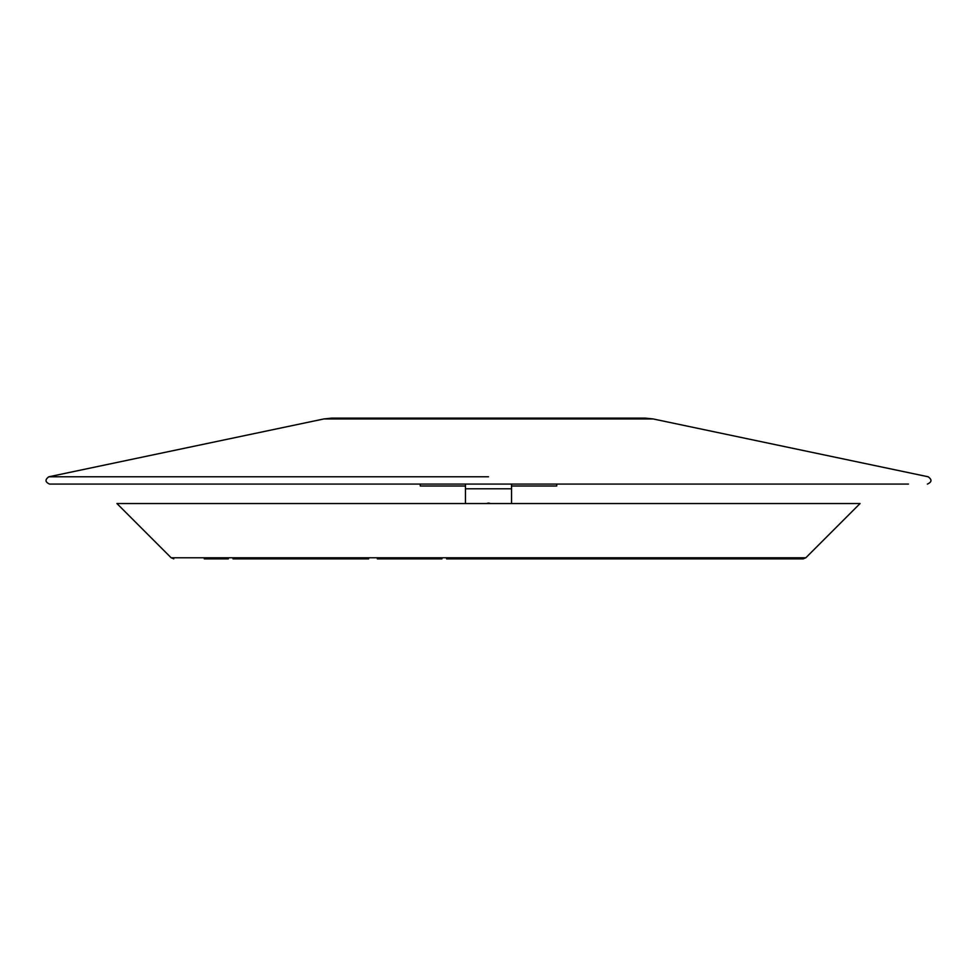<?xml version="1.0" encoding="UTF-8"?>
<svg xmlns="http://www.w3.org/2000/svg" width="977" height="977" viewBox="0 0 977 977"><rect width="100%" height="100%" fill="white"/><g stroke="black" fill="none" stroke-linecap="round" stroke-linejoin="round"><path stroke-width="1.47" d="M446.574 558.856L530.426 558.856M204.23 558.856L228.362 558.856M232.978 558.856L368.634 558.856M377.305 558.856L441.958 558.856M535.042 558.856L598.864 558.856M703.611 558.856L748.638 558.856M628.003 558.856L697.798 558.856M604.678 558.856L622.19 558.856M465.455 486.009L420.269 486.009L420.269 484.079L52.062 484.079M171.158 557.769L805.842 557.769L860.078 503.534L116.922 503.534L171.158 557.769L173.772 558.856M488.5 558.856L803.228 558.856L488.5 558.856M465.455 503.534L465.455 484.079M511.545 484.079L511.545 503.534M908.378 484.079L556.731 484.079L556.731 486.009L511.545 486.009M486.839 503.534A3.224 3.224 0 0 1 490.161 503.534M488.5 476.776L48.85 476.776L488.5 476.776M927.393 484.079C931.899 482.076 932.156 479.646 928.15 476.776L653.076 418.938L323.924 418.938L48.85 476.776C44.844 479.646 45.101 482.076 49.607 484.079L908.463 484.079M465.455 488.781L511.545 488.781M805.842 557.769L803.228 558.856M323.924 418.938L331.521 418.144L645.479 418.144L653.076 418.938"/></g></svg>
